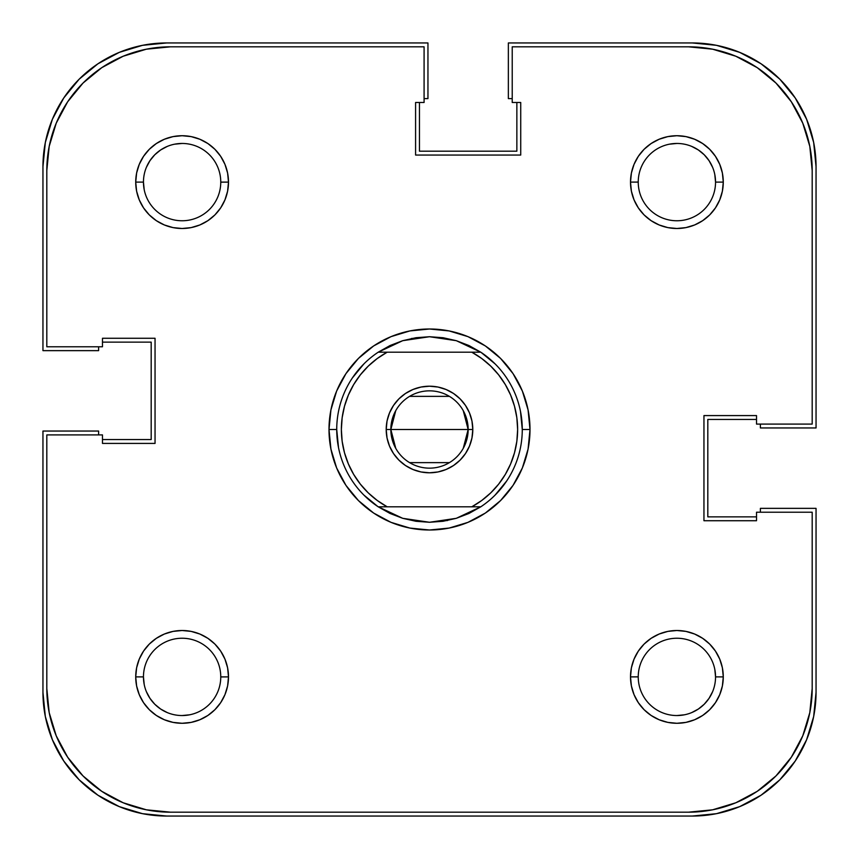 <?xml version="1.0" encoding="UTF-8"?>
<svg xmlns="http://www.w3.org/2000/svg" width="859" height="859" viewBox="0 0 859 859"><rect width="100%" height="100%" fill="white"/><g stroke="black" fill="none" stroke-linecap="round" stroke-linejoin="round"><path stroke-width="1.29" d="M167.312 146.395L160.633 149.971L154.77 154.77L149.971 160.633L146.395 167.312L149.971 160.633M712.605 167.312L709.029 160.633L704.23 154.77L698.367 149.971L691.688 146.395L698.367 149.971M691.688 712.605L698.367 709.029L704.23 704.23L709.029 698.367L712.605 691.688L709.029 698.367M146.395 691.688L149.971 698.367L154.77 704.23L160.633 709.029L167.312 712.605L160.633 709.029M692.354 816.05L166.646 816.05A123.696 123.696 0 0 1 42.95 692.354L45.323 716.481L52.367 739.696L63.791 761.074L79.178 779.822L97.926 795.209L119.304 806.633L142.519 813.677L166.646 816.05L692.354 816.05L716.481 813.677L739.696 806.633L761.074 795.209L779.822 779.822L795.209 761.074L806.633 739.696L813.677 716.481L816.05 692.354A123.696 123.696 0 0 1 692.354 816.05L716.481 813.677L739.696 806.633L761.074 795.209L779.822 779.822L795.209 761.074L806.633 739.696M816.05 692.354L816.05 508.356L760.387 508.356L760.387 512.222L760.387 508.356L816.05 508.356L816.05 692.354M756.521 516.86L707.816 516.86L707.816 419.45L707.816 516.86L756.521 516.86M756.521 419.45L707.816 419.45L756.521 419.45M760.387 427.954L760.387 424.088L760.387 427.954L816.05 427.954L760.387 427.954M816.05 166.646L816.05 427.954L816.05 166.646L813.677 142.519L806.633 119.304L795.209 97.926L779.822 79.178L761.074 63.791L739.696 52.367L716.481 45.323L692.354 42.95A123.696 123.696 0 0 1 816.05 166.646L813.677 142.519L806.633 119.304L795.209 97.926L779.822 79.178L761.074 63.791L739.696 52.367M508.356 42.95L692.354 42.95L508.356 42.95L508.356 98.613L512.222 98.613L508.356 98.613L508.356 42.95M516.86 102.479L516.86 151.184L419.45 151.184L516.86 151.184L516.86 102.479M419.45 102.479L419.45 151.184L419.45 102.479M427.954 98.613L424.088 98.613L427.954 98.613L427.954 42.95L427.954 98.613M166.646 42.95L427.954 42.95L166.646 42.95L142.519 45.323L119.304 52.367L97.926 63.791L79.178 79.178L63.791 97.926L52.367 119.304L45.323 142.519L42.95 166.646A123.696 123.696 0 0 1 166.646 42.95L142.519 45.323L119.304 52.367L97.926 63.791L79.178 79.178L63.791 97.926L52.367 119.304M42.95 350.644L42.95 166.646L42.95 350.644L98.613 350.644L98.613 346.778L98.613 350.644L42.95 350.644M102.479 342.14L151.184 342.14L151.184 439.55L151.184 342.14L102.479 342.14M102.479 439.55L151.184 439.55L102.479 439.55M98.613 431.046L98.613 434.912L98.613 431.046L42.95 431.046L98.613 431.046M42.95 692.354L42.95 431.046L42.95 692.354L45.323 716.481L52.367 739.696L63.791 761.074L79.178 779.822L97.926 795.209L119.304 806.633M714.806 174.57L715.547 182.108A38.655 38.655 0 0 0 676.892 143.453A38.655 38.655 0 0 0 638.237 182.108L630.506 182.108A46.386 46.386 0 0 1 676.892 135.722A46.386 46.386 0 0 1 723.278 182.108L715.547 182.108A38.655 38.655 0 0 1 676.892 220.763A38.655 38.655 0 0 1 638.237 182.108A38.655 38.655 0 0 1 676.892 143.453A38.655 38.655 0 0 1 715.547 182.108L723.278 182.108L722.387 173.056L719.745 164.359L715.461 156.338L709.695 149.305L702.662 143.539L694.641 139.255L685.944 136.613L676.892 135.722L667.84 136.613L659.143 139.255L651.122 143.539L644.089 149.305L638.323 156.338L634.039 164.359L631.397 173.056L630.506 182.108L631.397 191.16L634.039 199.857L638.323 207.878L644.089 214.911L651.122 220.677L659.143 224.961L667.84 227.603L676.892 228.494L685.944 227.603L694.641 224.961L702.662 220.677L709.695 214.911L715.461 207.878L719.745 199.857L722.387 191.16L723.278 182.108A46.386 46.386 0 0 1 676.892 228.494A46.386 46.386 0 0 1 630.506 182.108L638.237 182.065M144.194 684.43L143.453 676.892A38.655 38.655 0 0 1 182.108 638.237A38.655 38.655 0 0 1 220.763 676.892A38.655 38.655 0 0 0 182.108 638.237A38.655 38.655 0 0 0 143.453 676.892L135.722 676.892A46.386 46.386 0 0 1 182.108 630.506A46.386 46.386 0 0 1 228.494 676.892L220.763 676.935M144.194 189.646L143.453 182.108A38.655 38.655 0 0 1 182.108 143.453A38.655 38.655 0 0 1 220.763 182.108A38.655 38.655 0 0 0 182.108 143.453A38.655 38.655 0 0 0 143.453 182.108L135.722 182.108A46.386 46.386 0 0 1 182.108 135.722A46.386 46.386 0 0 1 228.494 182.108L220.763 182.151M714.806 669.354L715.547 676.892A38.655 38.655 0 0 0 676.892 638.237A38.655 38.655 0 0 0 638.237 676.892L630.506 676.892A46.386 46.386 0 0 1 676.892 630.506A46.386 46.386 0 0 1 723.278 676.892L715.547 676.892A38.655 38.655 0 0 1 676.892 715.547A38.655 38.655 0 0 1 638.237 676.892A38.655 38.655 0 0 1 676.892 638.237A38.655 38.655 0 0 1 715.547 676.892L723.278 676.892L722.387 667.84L719.745 659.143L715.461 651.122L709.695 644.089L702.662 638.323L694.641 634.039L685.944 631.397L676.892 630.506L667.84 631.397L659.143 634.039L651.122 638.323L644.089 644.089L638.323 651.122L634.039 659.143L631.397 667.84L630.506 676.892L631.397 685.944L634.039 694.641L638.323 702.662L644.089 709.695L651.122 715.461L659.143 719.745L667.84 722.387L676.892 723.278L685.944 722.387L694.641 719.745L702.662 715.461L709.695 709.695L715.461 702.662L719.745 694.641L722.387 685.944L723.278 676.892A46.386 46.386 0 0 1 676.892 723.278A46.386 46.386 0 0 1 630.506 676.892L638.237 676.849M411.397 338.51L429.5 336.728L415.96 337.716A92.772 92.772 0 0 0 415.949 337.727A92.772 92.772 0 0 1 415.981 337.716L402.721 340.679L390.05 345.533A92.772 92.772 0 0 1 390.072 345.522A92.772 92.772 0 0 0 390.029 345.543L378.218 352.19L471.816 352.19L481.749 358.525L490.747 366.127L498.649 374.857L505.317 384.564L510.633 395.076L514.498 406.2L516.85 417.742L517.633 429.5L516.85 441.258L514.498 452.8L510.633 463.924L505.317 474.436L498.649 484.143L490.747 492.873L481.749 500.475L471.816 506.81L387.184 506.81L377.251 500.475L368.253 492.873L360.351 484.143L353.683 474.436L348.367 463.924L344.502 452.8L342.15 441.258L341.367 429.5L342.15 417.742L344.502 406.2L348.367 395.076L353.683 384.564L360.351 374.857L368.253 366.127L377.251 358.525L387.184 352.19L480.782 352.19L468.95 345.533A92.772 92.772 0 0 0 468.928 345.522A92.772 92.772 0 0 1 468.971 345.543L456.279 340.679A92.772 92.772 0 0 0 456.269 340.679A92.772 92.772 0 0 1 456.29 340.679L480.782 352.19A92.772 92.772 0 0 1 480.782 506.81L456.279 518.321A92.772 92.772 0 0 1 456.269 518.321A92.772 92.772 0 0 0 456.29 518.321L429.5 522.272A92.772 92.772 0 0 1 429.489 522.272A92.772 92.772 0 0 0 429.511 522.272L402.721 518.321A92.772 92.772 0 0 1 402.71 518.321A92.772 92.772 0 0 0 402.731 518.321L378.218 506.81A92.772 92.772 0 0 1 378.218 352.19L402.721 340.679A92.772 92.772 0 0 0 402.71 340.679A92.772 92.772 0 0 1 402.731 340.679L429.5 336.728A92.772 92.772 0 0 0 429.489 336.728A92.772 92.772 0 0 1 429.511 336.728L456.279 340.679L443.04 337.716A92.772 92.772 0 0 1 443.051 337.727A92.772 92.772 0 0 0 443.019 337.716L442.986 337.716M530.003 429.5L522.272 429.5L530.003 429.5L528.07 409.893L522.358 391.038L513.07 373.665L500.572 358.428L485.335 345.93L467.962 336.642L449.107 330.93L429.5 328.997L409.893 330.93L391.038 336.642L373.665 345.93L358.428 358.428L345.93 373.665L336.642 391.038L330.93 409.893L328.997 429.5A100.503 100.503 0 0 1 429.5 328.997A100.503 100.503 0 0 1 530.003 429.5A100.503 100.503 0 0 1 429.5 530.003A100.503 100.503 0 0 1 328.997 429.5L330.93 449.107L336.642 467.962L345.93 485.335L358.428 500.572L373.665 513.07L391.038 522.358L409.893 528.07L429.5 530.003L449.107 528.07L467.962 522.358L485.335 513.07L500.572 500.572L513.07 485.335L522.358 467.962L528.07 449.107L530.003 429.5M336.728 429.5L328.997 429.5L336.728 429.5L338.51 447.603M809.812 712.616L802.768 735.83L809.812 712.616L812.184 688.489L812.184 512.222L756.521 512.222L756.521 520.726L703.951 520.726L703.951 415.584L756.521 415.584L756.521 424.088L812.184 424.088L812.184 170.512L812.184 424.088L756.521 424.088L756.521 415.584L703.951 415.584L703.951 520.726L756.521 520.726L756.521 512.222L812.184 512.222L812.184 688.489A123.696 123.696 0 0 1 688.489 812.184L712.616 809.812L688.489 812.184L170.512 812.184A123.696 123.696 0 0 1 46.816 688.489L49.188 712.616L46.816 688.489L46.816 434.912L102.479 434.912L102.479 443.416L155.049 443.416L155.049 338.274L102.479 338.274L102.479 346.778L46.816 346.778L46.816 170.512L49.188 146.384L56.232 123.17L49.188 146.384M812.184 170.512L809.812 146.384L812.184 170.512A123.696 123.696 0 0 0 688.489 46.816L512.222 46.816L512.222 102.479L520.726 102.479L520.726 155.049L415.584 155.049L415.584 102.479L424.088 102.479L424.088 46.816L170.512 46.816L146.384 49.188L123.17 56.232L146.384 49.188L170.512 46.816L424.088 46.816L424.088 102.479L415.584 102.479L415.584 155.049L520.726 155.049L520.726 102.479L512.222 102.479L512.222 46.816L688.489 46.816L712.616 49.188L735.83 56.232L712.616 49.188M415.96 521.284L402.721 518.321L390.05 513.467A92.772 92.772 0 0 0 390.072 513.478A92.772 92.772 0 0 1 390.029 513.457L378.218 506.81L480.782 506.81L468.95 513.467A92.772 92.772 0 0 1 468.928 513.478A92.772 92.772 0 0 0 468.971 513.457L456.279 518.321L443.04 521.284A92.772 92.772 0 0 0 443.051 521.273A92.772 92.772 0 0 1 443.019 521.284L429.5 522.272L415.96 521.284A92.772 92.772 0 0 1 415.949 521.273A92.772 92.772 0 0 0 415.981 521.284L416.014 521.284M352.362 377.96L363.905 363.905M481.04 352.362L495.095 363.905M520.49 411.397L522.272 429.5M506.638 481.04L495.095 495.095M447.603 520.49L429.511 522.272M377.96 506.638L363.905 495.095M712.616 809.812L735.83 802.768L712.616 809.812M809.812 146.384L802.768 123.17L809.812 146.384M123.17 802.768L146.384 809.812L123.17 802.768L101.791 791.343L83.044 775.956L67.657 757.209L56.232 735.83L49.188 712.616M638.237 182.151L638.237 182.108A38.655 38.655 0 0 0 676.892 220.763A38.655 38.655 0 0 0 715.547 182.108M669.354 144.194L676.892 143.453M174.57 144.194L182.108 143.453M220.763 182.065L220.763 182.108A38.655 38.655 0 0 1 182.108 220.763A38.655 38.655 0 0 1 143.453 182.108A38.655 38.655 0 0 0 182.108 220.763A38.655 38.655 0 0 0 220.763 182.108L228.494 182.108L227.603 173.056L224.961 164.359L220.677 156.338L214.911 149.305L207.878 143.539L199.857 139.255L191.16 136.613L182.108 135.722L173.056 136.613L164.359 139.255L156.338 143.539L149.305 149.305L143.539 156.338L139.255 164.359L136.613 173.056L135.722 182.108L136.613 191.16L139.255 199.857L143.539 207.878L149.305 214.911L156.338 220.677L164.359 224.961L173.056 227.603L182.108 228.494L191.16 227.603L199.857 224.961L207.878 220.677L214.911 214.911L220.677 207.878L224.961 199.857L227.603 191.16L228.494 182.108A46.386 46.386 0 0 1 182.108 228.494A46.386 46.386 0 0 1 135.722 182.108L143.453 182.108M189.646 714.806L182.108 715.547M220.763 676.849L220.763 676.892A38.655 38.655 0 0 1 182.108 715.547A38.655 38.655 0 0 1 143.453 676.892A38.655 38.655 0 0 0 182.108 715.547A38.655 38.655 0 0 0 220.763 676.892L228.494 676.892L227.603 667.84L224.961 659.143L220.677 651.122L214.911 644.089L207.878 638.323L199.857 634.039L191.16 631.397L182.108 630.506L173.056 631.397L164.359 634.039L156.338 638.323L149.305 644.089L143.539 651.122L139.255 659.143L136.613 667.84L135.722 676.892L136.613 685.944L139.255 694.641L143.539 702.662L149.305 709.695L156.338 715.461L164.359 719.745L173.056 722.387L182.108 723.278L191.16 722.387L199.857 719.745L207.878 715.461L214.911 709.695L220.677 702.662L224.961 694.641L227.603 685.944L228.494 676.892A46.386 46.386 0 0 1 182.108 723.278A46.386 46.386 0 0 1 135.722 676.892L143.453 676.892M684.43 714.806L676.892 715.547M638.237 676.935L638.237 676.892A38.655 38.655 0 0 0 676.892 715.547A38.655 38.655 0 0 0 715.547 676.892M56.232 123.17L67.657 101.791L83.044 83.044L101.791 67.657L123.17 56.232M735.83 56.232L757.209 67.657L775.956 83.044L791.343 101.791L802.768 123.17M802.768 735.83L791.343 757.209L775.956 775.956L757.209 791.343L735.83 802.768M688.489 812.184L170.512 812.184L146.384 809.812M46.816 688.489L46.816 434.912L102.479 434.912L102.479 443.416L155.049 443.416L155.049 338.274L102.479 338.274L102.479 346.778L46.816 346.778L46.816 170.512A123.696 123.696 0 0 1 170.512 46.816M463.248 410.645L468.155 429.5A38.655 38.655 0 0 0 429.5 390.845A38.655 38.655 0 0 0 390.845 429.5L386.206 429.5A43.294 43.294 0 0 1 429.5 386.206A43.294 43.294 0 0 1 472.794 429.5L390.845 429.5A38.655 38.655 0 0 1 429.5 390.845A38.655 38.655 0 0 1 468.155 429.5L463.248 448.355M395.752 448.355L390.845 429.5L395.752 410.645M409.593 396.364L449.407 396.364M386.206 429.5L387.033 437.95L389.503 446.068L393.508 453.552L398.887 460.113L405.448 465.492L412.932 469.497L421.05 471.967L429.5 472.794L437.95 471.967L446.068 469.497L453.552 465.492L460.113 460.113L465.492 453.552L469.497 446.068L471.967 437.95L472.794 429.5L471.967 421.05L469.497 412.932L465.492 405.448L460.113 398.887L453.552 393.508L446.068 389.503L437.95 387.033L429.5 386.206L421.05 387.033L412.932 389.503L405.448 393.508L398.887 398.887L393.508 405.448L389.503 412.932L387.033 421.05L386.206 429.5L468.155 429.5A38.655 38.655 0 0 1 429.5 468.155A38.655 38.655 0 0 1 390.845 429.5A38.655 38.655 0 0 0 429.5 468.155A38.655 38.655 0 0 0 468.155 429.5L472.794 429.5A43.294 43.294 0 0 1 429.5 472.794A43.294 43.294 0 0 1 386.206 429.5M437.95 471.967L429.5 472.794L421.05 471.967M421.05 387.033L429.5 386.206L437.95 387.033M449.407 462.636L409.593 462.636M378.218 506.81L387.184 506.81A88.133 88.133 0 0 1 387.184 352.19L378.239 352.179A92.772 92.772 0 0 0 378.218 506.81M443.051 337.727L429.511 336.728M471.816 352.19A88.133 88.133 0 0 1 471.816 506.81L480.782 506.81A92.772 92.772 0 0 0 480.782 352.19L471.816 352.19"/></g></svg>

